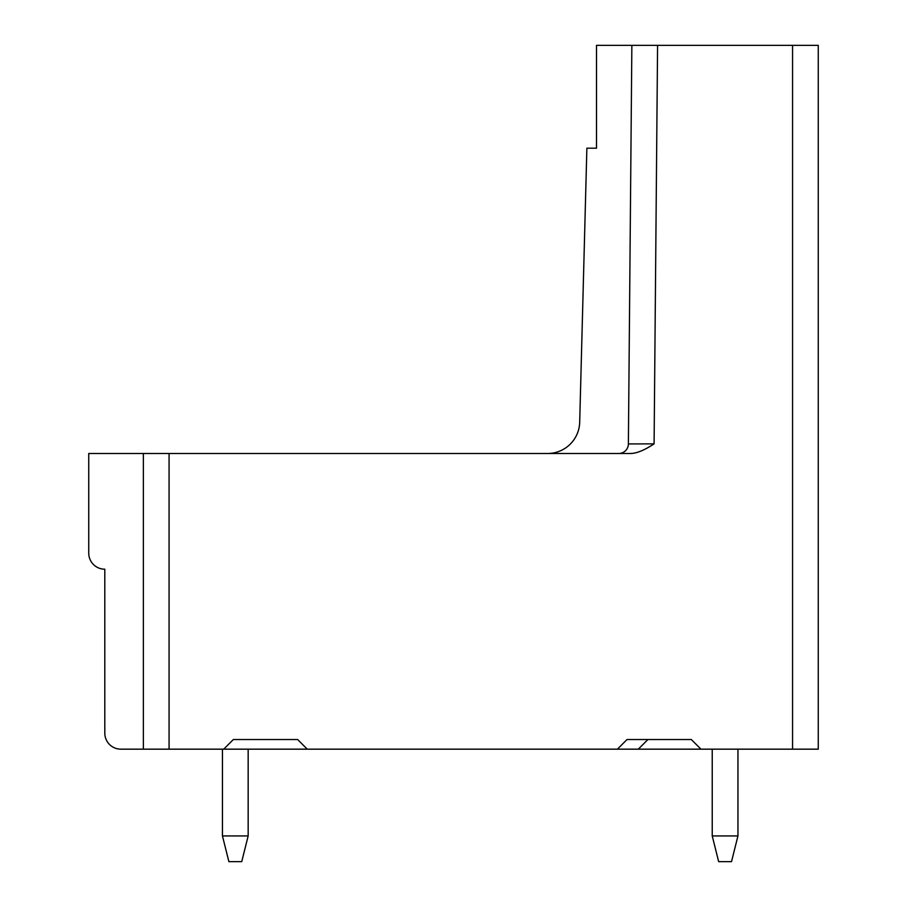 <?xml version="1.0" encoding="UTF-8"?>
<svg xmlns="http://www.w3.org/2000/svg" width="907" height="907" viewBox="0 0 907 907"><rect width="100%" height="100%" fill="white"/><g stroke="black" fill="none" stroke-linecap="round" stroke-linejoin="round"><path stroke-width="1.36" d="M547.726 453.5A32.142 32.142 0 0 0 579.698 422.209L586.874 148.192L596.511 148.192L596.511 45.35L657.575 45.35L654.094 443.863C644.083 450.462 635.988 453.67 629.832 453.5L88.739 453.5L88.739 553.123A16.065 16.065 0 0 0 104.804 569.199L104.804 733.094A16.065 16.065 0 0 0 120.869 749.171L307.269 749.171L297.632 739.522L307.269 749.171L818.261 749.171L818.261 45.35L651.147 45.35M626.533 453.5L622.519 453.5M297.632 739.522L233.36 739.522L223.712 749.171M700.964 749.171L691.315 739.522L627.043 739.522L617.406 749.171M618.835 453.5A9.637 9.637 0 0 0 628.381 443.942L631.862 45.35M647.938 739.522L638.29 749.171M143.374 749.171L143.374 453.5M248.167 835.937L241.738 861.65L228.881 861.65L222.453 835.937L248.167 835.937L248.167 749.171M222.453 835.937L222.453 749.171M737.947 749.171L737.947 835.937L712.233 835.937L712.233 749.171M737.947 835.937L731.518 861.65L718.661 861.65L712.233 835.937M169.076 716.383L169.076 726.824M169.076 453.5L169.076 749.171M792.559 749.171L792.559 45.35M654.094 443.863L628.381 443.942"/></g></svg>
